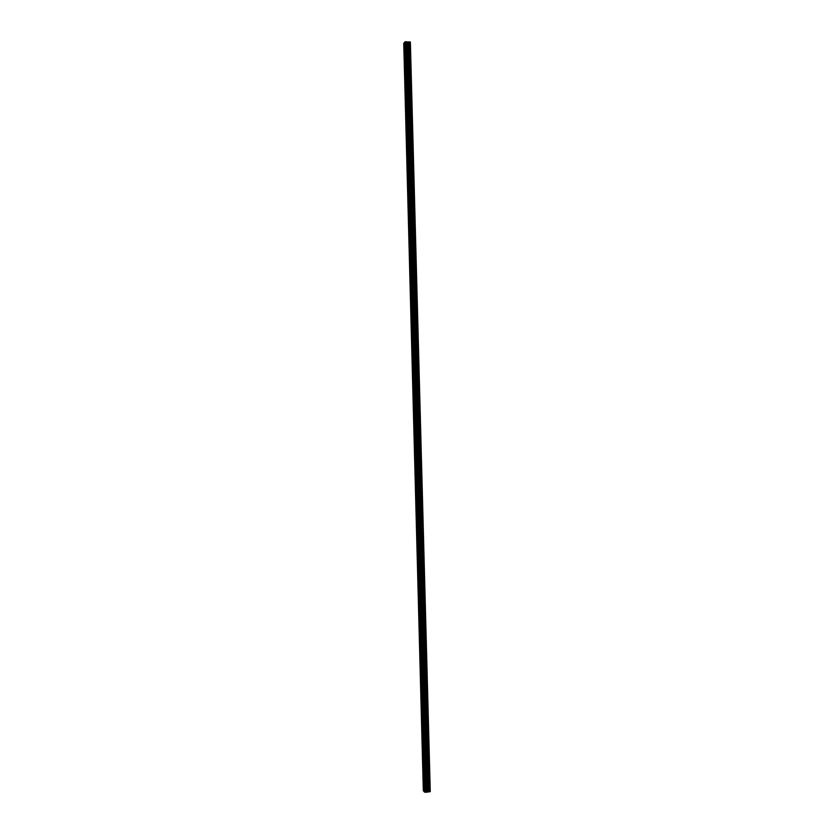 <?xml version="1.0" encoding="UTF-8"?>
<svg xmlns="http://www.w3.org/2000/svg" width="834" height="834" viewBox="0 0 834 834"><rect width="100%" height="100%" fill="white"/><g stroke="black" fill="none" stroke-linecap="round" stroke-linejoin="round"><path stroke-width="1.25" d="M404.48 53.459L404.646 50.394M404.949 51.468L404.605 53.386L404.177 52.386L404.521 50.478L404.949 51.468M404.907 69.399L405.063 66.345M405.366 67.439L405.032 69.316L404.928 66.428L405.366 67.439M405.324 85.329L405.47 82.295M405.783 83.4L405.46 85.256L405.011 84.234L405.345 82.368L405.783 83.4M405.751 101.268L405.887 98.235M406.2 99.35L405.877 101.185L405.428 100.153L405.751 98.318L406.2 99.35M406.304 117.114L406.304 114.175M406.721 133.044L406.711 130.114M407.148 148.963L407.128 146.044M407.44 164.965L407.534 161.973M407.878 163.151L407.565 164.882L407.399 162.057L407.878 163.151M407.857 180.884L407.951 177.903M408.295 179.091L407.993 180.801L407.513 179.696L407.816 177.986L408.295 179.091M408.285 196.803L408.358 193.832M408.712 195.031L408.42 196.72L407.93 195.594L408.222 193.915L408.712 195.031M408.702 212.712L408.775 209.751M409.129 210.971L408.837 212.628L408.347 211.492L408.639 209.834L409.129 210.971M409.129 228.62L409.181 225.67M409.546 226.9L409.265 228.537L408.764 227.38L409.046 225.753L409.546 226.9M409.546 244.529L409.598 241.579M409.963 242.83L409.682 244.445L409.181 243.267L409.463 241.662L409.963 242.83M409.974 260.427L410.005 257.487M410.38 258.759L410.109 260.344L409.598 259.155L409.869 257.57L410.38 258.759M410.391 276.335L410.422 273.396M410.797 274.688L410.526 276.252L410.286 273.479L410.797 274.688M410.818 292.234L410.828 289.304M411.214 290.607L410.953 292.15L410.432 290.93L410.693 289.388L411.214 290.607M411.245 308.132L411.235 305.202M411.631 306.526L411.37 308.048L410.849 306.808L411.11 305.286L411.631 306.526M411.662 324.019L411.652 321.1M412.048 322.435L411.787 323.936L411.516 321.184L412.048 322.435M412.079 339.907L412.059 336.988M412.465 338.354L412.215 339.824L411.933 337.072L412.465 338.354M412.507 355.795L412.476 352.886M412.882 354.262L412.632 355.711L412.34 352.97L412.882 354.262M412.924 371.683L412.882 368.774M413.299 370.171L413.059 371.599L412.507 370.286L412.747 368.857L413.299 370.171M413.351 387.57L413.289 384.651M413.716 386.069L413.476 387.487L413.164 384.735L413.716 386.069M413.768 403.447L413.706 400.539M414.133 401.967L413.904 403.364L413.57 400.622L414.133 401.967M414.196 419.325L414.112 416.416M414.55 417.865L414.321 419.241L413.987 416.5L414.55 417.865M414.613 435.192L414.519 432.283M414.967 433.763L414.738 435.119L414.394 432.366L414.967 433.763M415.04 451.069L414.936 448.16M415.384 449.651L415.165 450.986L414.811 448.244L415.384 449.651M415.457 466.936L415.342 464.027M415.801 465.539L415.582 466.852L415.217 464.111L415.801 465.539M415.885 482.803L415.749 479.894M416.208 481.426L415.999 482.719L415.415 481.27L415.624 479.967L416.208 481.426M416.302 498.669L416.166 495.75M416.625 497.304L416.427 498.586L415.832 497.106L416.041 495.834L416.625 497.304M416.719 514.526L416.573 511.607M417.042 513.181L416.844 514.442L416.249 512.952L416.447 511.69L417.042 513.181M417.146 530.382L416.979 527.463M417.459 529.058L417.261 530.299L416.864 527.547L417.459 529.058M417.563 546.239L417.396 543.32M417.876 544.936L417.678 546.155L417.271 543.393L417.876 544.936M417.99 562.085L417.782 559.166M418.293 560.802L418.105 562.012L417.49 560.448L417.688 559.239L418.293 560.802M418.407 577.941L418.178 575.012M418.71 576.669L418.522 577.858L418.095 575.085L418.71 576.669M418.824 593.787L418.595 590.858M419.127 592.536L418.939 593.704L418.501 590.931L419.127 592.536M419.252 609.633L419.012 606.693M419.544 608.393L419.356 609.55L418.918 606.766L419.544 608.393M419.669 625.469L419.429 622.529M419.95 624.249L419.783 625.396L419.148 623.738L419.325 622.602L419.95 624.249M420.086 641.304L419.846 638.354M420.367 640.105L420.2 641.231L419.565 639.553L419.742 638.427L420.367 640.105M420.513 657.14L420.263 654.179M420.784 655.962L420.617 657.067L420.148 654.263L420.784 655.962M420.93 672.975L420.67 670.004M421.201 671.808L421.034 672.902L420.399 671.182L420.565 670.077L421.201 671.808M421.347 688.811L421.076 685.829M421.618 687.654L421.451 688.738L420.972 685.902L421.618 687.654M421.775 704.636L421.483 701.644M422.035 703.5L421.868 704.563L421.378 701.717L422.035 703.5M422.192 720.461L421.9 717.469M422.442 719.335L421.796 717.532L422.442 719.335M422.609 736.276L422.306 733.274M422.859 735.171L422.202 733.347L422.859 735.171M423.026 752.101L422.713 749.088M423.276 751.007L422.619 749.151L423.276 751.007M423.453 767.916L423.119 764.893M423.693 766.832L423.026 764.966L423.693 766.832M423.87 783.731L423.536 780.697M424.11 782.667L423.432 780.76L424.11 782.667M429.99 791.758L410.37 41.992L430.261 791.581L428.884 791.893L409.265 41.919L404.897 41.919L403.739 43.337L423.328 790.736L424.558 792.133L404.897 41.919M426.122 792.164L428.884 791.893M406.46 41.763L426.08 792.227L406.429 41.742M424.558 792.133L426.08 792.227M405.178 41.867L424.829 792.175L405.147 41.867M410.37 41.992L409.265 41.919M426.497 791.956L406.856 41.992M426.455 791.977L406.815 41.971M425.496 792.29L405.835 41.721M425.444 792.269L405.783 41.742M428.686 791.893L409.056 41.929M427.696 791.737L408.076 42.138M427.498 791.737L407.868 42.148M426.779 791.82L407.148 42.107M426.622 791.873L406.992 42.065M426.007 792.258L406.346 41.721M425.653 792.3L405.991 41.7M425.548 792.3L405.887 41.71"/></g></svg>
